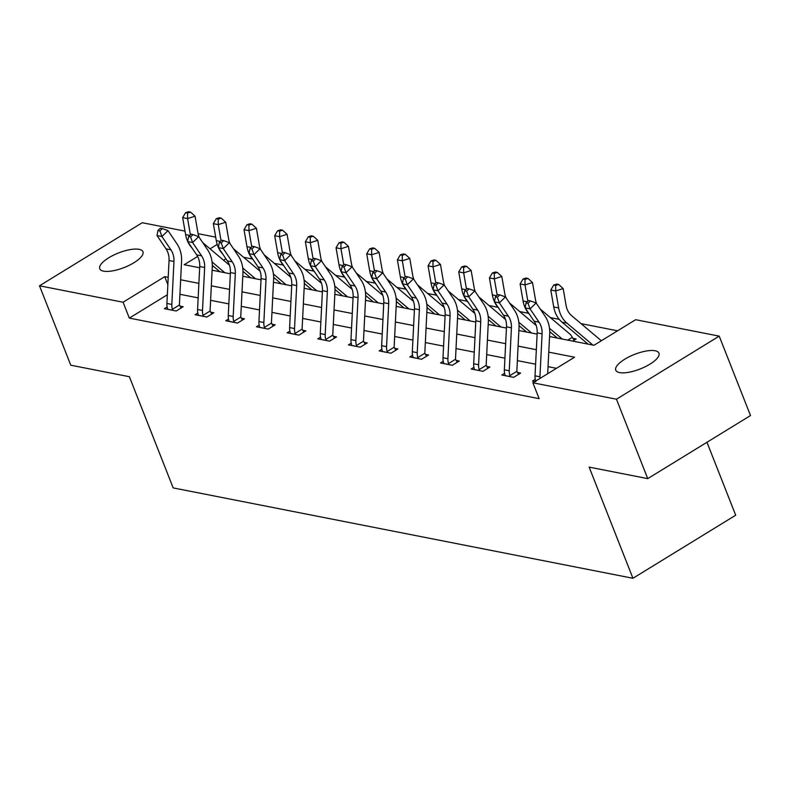 <?xml version="1.0" encoding="UTF-8"?>
<svg xmlns="http://www.w3.org/2000/svg" width="790" height="790" viewBox="0 0 790 790"><rect width="100%" height="100%" fill="white"/><g stroke="black" fill="none" stroke-linecap="round" stroke-linejoin="round"><path stroke-width="1.19" d="M619.587 372.594A23.206 7.811 158.5 0 1 615.765 370.194A23.206 7.811 158.5 0 1 629.403 356.665A23.206 7.811 158.5 0 1 655.137 350.77A23.206 7.811 158.5 0 1 658.949 353.179A23.206 7.811 158.5 0 1 645.312 366.698A23.206 7.811 158.5 0 1 619.587 372.594M103.589 271.158A23.206 7.811 158.5 0 1 99.767 268.748A23.206 7.811 158.5 0 1 113.405 255.229A23.206 7.811 158.5 0 1 139.129 249.334A23.206 7.811 158.5 0 1 142.951 251.743A23.206 7.811 158.5 0 1 129.313 265.262A23.206 7.811 158.5 0 1 103.589 271.158M706.961 442.272L735.697 515.208L632.938 578.28L173.178 487.904L129.382 376.721L70.784 365.207L39.5 285.792L142.259 222.721L185.008 231.124M198.093 233.692L215.68 237.148M617.563 330.803L581.055 323.633M559.231 319.338L550.373 317.6M528.55 313.304L519.702 311.566M497.878 307.28L489.02 305.532M467.196 301.247L458.348 299.509M436.524 295.213L427.666 293.475M405.843 289.189L396.995 287.442M375.171 283.156L366.313 281.418M344.489 277.122L335.641 275.384M313.818 271.098L304.96 269.351M283.136 265.065L274.288 263.327M252.464 259.031L243.606 257.293M549.554 336.55L593.981 345.279L635.644 319.703L719.216 336.135L616.457 399.217L532.885 382.785L574.547 357.218L548.774 352.152M616.457 399.217L647.741 478.631L750.5 415.55L719.216 336.135M225.94 258.804L223.58 260.246M213.567 266.398L212.263 267.198M572.701 341.092L576.147 338.979L572.948 338.357M167.342 294.779L129.333 318.103L539.145 398.664L532.885 382.785M556.466 368.308L548.053 366.659M535.61 364.21L517.371 360.625M504.929 358.186L486.689 354.591M474.257 352.152L456.018 348.568M443.575 346.119L425.336 342.534M412.903 340.085L394.664 336.5M382.222 334.061L363.983 330.477M351.55 328.028L333.311 324.443M320.868 321.994L302.629 318.41M290.197 315.97L271.957 312.386M259.515 309.937L241.276 306.352M228.843 303.903L210.604 300.319M198.162 297.879L179.922 294.295M167.154 306.994L164.409 308.683L176.21 311.003L183.152 306.737L179.962 306.115M197.836 313.028L195.091 314.716L206.891 317.037L213.833 312.771L210.634 312.149M228.508 319.061L225.762 320.75L237.563 323.061L244.505 318.804L241.315 318.173M259.189 325.095L256.444 326.774L268.245 329.094L275.187 324.838L271.987 324.206M289.861 331.119L287.116 332.807L298.916 335.128L305.858 330.862L302.669 330.24M320.543 337.152L317.797 338.841L329.598 341.152L336.54 336.896L333.341 336.264M351.214 343.186L348.469 344.865L360.27 347.185L367.212 342.929L364.022 342.297M381.896 349.21L379.151 350.898L390.951 353.219L397.893 348.953L394.704 348.331M412.568 355.243L409.822 356.932L421.623 359.253L428.565 354.987L425.375 354.354M443.249 361.277L440.504 362.956L452.305 365.276L459.247 361.02L456.057 360.388M473.921 367.301L471.176 368.989L482.976 371.31L489.919 367.044L486.729 366.422M504.603 373.334L501.857 375.023L513.658 377.344L520.6 373.078L517.411 372.446M535.274 379.368L532.529 381.047L534.939 381.521M647.741 478.631L589.143 467.107L632.938 578.28M129.333 318.103L123.072 302.224L39.5 285.792M168.211 277.339L164.735 276.648L123.072 302.224M536.331 349.703L518.102 346.119M505.659 343.67L487.42 340.085M474.978 337.646L456.738 334.051M444.306 331.612L426.067 328.028M413.624 325.579L395.385 321.994M382.953 319.545L364.713 315.96M352.271 313.521L334.032 309.937M321.599 307.488L303.36 303.903M290.918 301.454L272.678 297.87M260.246 295.43L242.007 291.846M229.564 289.397L211.325 285.812M198.892 283.363L180.653 279.779M197.628 256.464L184.179 264.719L199.672 267.761M212.105 270.21L230.344 273.794M242.787 276.243L261.026 279.828M273.459 282.267L291.698 285.852M304.14 288.301L322.379 291.885M334.812 294.334L353.051 297.919M365.494 300.358L383.733 303.943M396.165 306.392L414.404 309.976M426.847 312.425L445.086 316.01M457.529 318.459L475.758 322.043M488.2 324.483L506.439 328.067M518.882 330.516L537.111 334.101M217.211 244.436L210.051 248.83M167.845 284.568L164.735 276.648M173.02 310.371L172.408 309.305A12.689 10.576 -78.9 0 1 171.825 304.426L173.968 261.47A18.131 15.109 101.1 0 0 170.917 249.808L161.94 236.516L157.022 235.558L165.999 248.84L170.917 249.808M165.999 248.84A18.131 15.109 101.1 0 1 169.05 260.502L166.907 303.459A12.689 10.576 -78.9 0 0 167.49 308.347L167.599 309.315M159.896 230.917L162.325 228.557L160.36 228.162L157.931 230.532L159.896 230.917L161.94 236.516L168.013 230.601L176.99 243.883A27.196 22.663 -78.9 0 1 181.572 261.372L179.419 304.338A3.624 3.022 101.1 0 0 179.439 304.989L181.117 307.991M172.408 309.305L179.439 304.989M168.013 230.601L162.325 228.557M157.931 230.532L157.022 235.558M229.446 265.193L203.524 243.32A18.131 15.109 -78.9 0 1 202.704 242.57M199.268 237.494A18.131 15.109 -78.9 0 1 197.994 233.188L195.051 216.193L187.586 218.583L190.4 234.818M187.566 213.063L190.548 212.105L188.583 211.72L185.601 212.678L187.566 213.063L187.586 218.583L182.668 217.615L185.611 234.61A27.196 22.663 101.1 0 0 187.714 241.493M187.892 241.878A27.196 22.663 101.1 0 0 192.098 248.1M212.283 265.322L219.887 271.74M212.056 261.944L224.804 272.708M182.668 217.615L185.601 212.678M190.548 212.105L195.051 216.193M203.692 316.405L203.089 315.338A12.689 10.576 -78.9 0 1 202.497 310.45L204.65 267.494A18.131 15.109 101.1 0 0 201.588 255.841L192.612 242.55L187.694 241.582L196.68 254.874L201.588 255.841M196.68 254.874A18.131 15.109 101.1 0 1 199.732 266.526L197.579 309.492A12.689 10.576 -78.9 0 0 198.172 314.371L198.28 315.338M190.568 236.951L192.997 234.581L191.032 234.196L188.603 236.566L190.568 236.951L192.612 242.55L198.685 236.635L207.671 249.917A27.196 22.663 -78.9 0 1 212.253 267.405L210.101 310.361A3.624 3.022 101.1 0 0 210.12 311.023L211.789 314.025M203.089 315.338L210.12 311.023M198.685 236.635L192.997 234.581M188.603 236.566L187.694 241.582M234.373 322.438L233.761 321.372A12.689 10.576 -78.9 0 1 233.178 316.484L235.321 273.528A18.131 15.109 101.1 0 0 232.27 261.865L223.294 248.583L218.376 247.616L227.352 260.897L232.27 261.865M227.352 260.897A18.131 15.109 101.1 0 1 230.404 272.56L228.261 315.516A12.689 10.576 -78.9 0 0 228.843 320.404L228.962 321.372M221.249 242.984L223.679 240.614L221.714 240.229L219.284 242.599L221.249 242.984L223.294 248.583L229.367 242.658L238.343 255.95A27.196 22.663 -78.9 0 1 242.925 273.439L240.772 316.395A3.624 3.022 101.1 0 0 240.792 317.057L242.471 320.059M233.761 321.372L240.792 317.057M229.367 242.658L223.679 240.614M219.284 242.599L218.376 247.616M260.117 271.227L234.205 249.354A18.131 15.109 -78.9 0 1 233.376 248.603M229.949 243.527A18.131 15.109 -78.9 0 1 228.675 239.212L225.723 222.227L218.257 224.617L221.072 240.851M218.238 219.087L221.23 218.139L219.255 217.744L216.272 218.702L218.238 219.087L218.257 224.617L213.34 223.649L216.292 240.644A27.196 22.663 101.1 0 0 218.386 247.517M218.573 247.902A27.196 22.663 101.1 0 0 222.78 254.133M242.965 271.355L250.568 277.774M242.728 267.978L255.476 278.732M213.34 223.649L216.272 218.702M221.23 218.139L225.723 222.227M290.799 277.26L264.877 255.387A18.131 15.109 -78.9 0 1 264.058 254.637M260.621 249.561A18.131 15.109 -78.9 0 1 259.347 245.246L256.404 228.261L248.939 230.65L251.753 246.875M248.919 225.12L251.901 224.163L249.936 223.777L246.954 224.735L248.919 225.12L248.939 230.65L244.021 229.683L246.964 246.668A27.196 22.663 101.1 0 0 249.067 253.55M249.245 253.936A27.196 22.663 101.1 0 0 253.452 260.167M273.636 277.389L281.24 283.798M273.409 274.002L286.158 284.765M244.021 229.683L246.954 224.735M251.901 224.163L256.404 228.261M265.045 328.472L264.443 327.406A12.689 10.576 -78.9 0 1 263.85 322.518L266.003 279.561A18.131 15.109 101.1 0 0 262.942 267.899L253.965 254.617L249.048 253.649L258.034 266.931L262.942 267.899M258.034 266.931A18.131 15.109 101.1 0 1 261.085 278.594L258.932 321.55A12.689 10.576 -78.9 0 0 259.525 326.438L259.634 327.406M251.921 249.008L254.35 246.648L252.385 246.263L249.956 248.623L251.921 249.008L253.965 254.617L260.038 248.692L269.025 261.984A27.196 22.663 -78.9 0 1 273.607 279.472L271.454 322.429A3.624 3.022 101.1 0 0 271.474 323.08L273.143 326.082M264.443 327.406L271.474 323.08M260.038 248.692L254.35 246.648M249.956 248.623L249.048 253.649M295.727 334.496L295.114 333.429A12.689 10.576 -78.9 0 1 294.532 328.541L296.675 285.585A18.131 15.109 101.1 0 0 293.623 273.933L284.647 260.641L279.729 259.673L288.706 272.965L293.623 273.933M288.706 272.965A18.131 15.109 101.1 0 1 291.757 284.627L289.614 327.583A12.689 10.576 -78.9 0 0 290.197 332.462L290.315 333.429M282.603 255.042L285.032 252.672L283.067 252.286L280.638 254.656L282.603 255.042L284.647 260.641L290.72 254.726L299.696 268.007A27.196 22.663 -78.9 0 1 304.278 285.496L302.135 328.452A3.624 3.022 101.1 0 0 302.145 329.114L303.824 332.116M295.114 333.429L302.145 329.114M290.72 254.726L285.032 252.672M280.638 254.656L279.729 259.673M326.398 340.529L325.796 339.463A12.689 10.576 -78.9 0 1 325.204 334.575L327.356 291.619A18.131 15.109 101.1 0 0 324.295 279.956L315.319 266.674L310.401 265.707L319.387 278.998L324.295 279.956M319.387 278.998A18.131 15.109 101.1 0 1 322.438 290.651L320.286 333.607A12.689 10.576 -78.9 0 0 320.878 338.495L320.987 339.463M313.275 261.075L315.714 258.705L313.739 258.32L311.309 260.69L313.275 261.075L315.319 266.674L321.392 260.749L330.378 274.041A27.196 22.663 -78.9 0 1 334.96 291.53L332.807 334.486A3.624 3.022 101.1 0 0 332.827 335.148L334.496 338.15M325.796 339.463L332.827 335.148M321.392 260.749L315.714 258.705M311.309 260.69L310.401 265.707M321.471 283.284L295.559 261.421A18.131 15.109 -78.9 0 1 294.739 260.67M291.303 255.585A18.131 15.109 -78.9 0 1 290.029 251.279L287.076 234.284L279.611 236.674L282.425 252.909M279.591 231.154L282.583 230.196L280.608 229.811L277.626 230.769L279.591 231.154L279.611 236.674L274.693 235.716L277.646 252.701A27.196 22.663 101.1 0 0 279.749 259.584M279.927 259.969A27.196 22.663 101.1 0 0 284.133 266.19M304.318 283.413L311.922 289.831M304.081 280.035L316.829 290.799M274.693 235.716L277.626 230.769M282.583 230.196L287.076 234.284M352.152 289.318L326.231 267.445A18.131 15.109 -78.9 0 1 325.411 266.694M321.974 261.618A18.131 15.109 -78.9 0 1 320.701 257.313L317.758 240.318L310.292 242.708L313.107 258.942M310.272 237.178L313.255 236.23L311.29 235.835L308.307 236.793L310.272 237.178L310.292 242.708L305.375 241.74L308.317 258.735A27.196 22.663 101.1 0 0 310.421 265.608M310.598 265.993A27.196 22.663 101.1 0 0 314.805 272.224M334.99 289.446L342.593 295.865M334.762 286.069L347.511 296.823M305.375 241.74L308.307 236.793M313.255 236.23L317.758 240.318M382.824 295.351L356.912 273.478A18.131 15.109 -78.9 0 1 356.093 272.728M352.656 267.652A18.131 15.109 -78.9 0 1 351.382 263.337L348.43 246.352L340.964 248.741L343.778 264.976M340.944 243.211L343.936 242.254L341.971 241.868L338.979 242.826L340.944 243.211L340.964 248.741L336.046 247.774L338.999 264.759A27.196 22.663 101.1 0 0 341.102 271.642M341.28 272.027A27.196 22.663 101.1 0 0 345.487 278.258M365.671 295.48L373.275 301.889M365.434 292.093L378.193 302.856M336.046 247.774L338.979 242.826M343.936 242.254L348.43 246.352M413.506 301.375L387.584 279.512A18.131 15.109 -78.9 0 1 386.764 278.761M383.338 273.676A18.131 15.109 -78.9 0 1 382.054 269.37L379.111 252.375L371.646 254.765L374.46 271M371.626 249.245L374.608 248.287L372.643 247.902L369.661 248.86L371.626 249.245L371.646 254.765L366.728 253.807L369.671 270.792A27.196 22.663 101.1 0 0 371.774 277.675M371.952 278.06A27.196 22.663 101.1 0 0 376.159 284.291M396.343 301.504L403.947 307.922M396.116 298.126L408.865 308.89M366.728 253.807L369.661 248.86M374.608 248.287L379.111 252.375M444.178 307.409L418.266 285.536A18.131 15.109 -78.9 0 1 417.446 284.785M414.009 279.709A18.131 15.109 -78.9 0 1 412.736 275.404L409.783 258.409L402.317 260.799L405.132 277.033M402.298 255.279L405.29 254.321L403.325 253.936L400.332 254.884L402.298 255.279L402.317 260.799L397.4 259.831L400.352 276.826A27.196 22.663 101.1 0 0 402.456 283.699M402.633 284.084A27.196 22.663 101.1 0 0 406.84 290.315M427.025 307.537L434.628 313.956M426.788 304.16L439.546 314.924M397.4 259.831L400.332 254.884M405.29 254.321L409.783 258.409M474.859 313.442L448.937 291.569A18.131 15.109 -78.9 0 1 448.118 290.819M444.691 285.743A18.131 15.109 -78.9 0 1 443.407 281.428L440.465 264.443L432.999 266.832L435.813 283.067M432.979 261.302L435.962 260.344L433.996 259.959L431.014 260.917L432.979 261.302L432.999 266.832L428.081 265.865L431.024 282.86A27.196 22.663 101.1 0 0 433.127 289.733M433.305 290.118A27.196 22.663 101.1 0 0 437.512 296.349M457.696 313.571L465.3 319.98M457.469 310.194L470.218 320.947M428.081 265.865L431.014 260.917M435.962 260.344L440.465 264.443M505.531 319.466L479.619 297.603A18.131 15.109 -78.9 0 1 478.799 296.852M475.363 291.767A18.131 15.109 -78.9 0 1 474.089 287.461L471.136 270.466L463.671 272.866L466.485 289.091M463.651 267.336L466.643 266.378L464.678 265.993L461.686 266.951L463.651 267.336L463.671 272.866L458.753 271.898L461.706 288.883A27.196 22.663 101.1 0 0 463.809 295.766M463.987 296.151A27.196 22.663 101.1 0 0 468.194 302.382M488.378 319.594L495.982 326.013M488.141 316.217L500.9 326.981M458.753 271.898L461.686 266.951M466.643 266.378L471.136 270.466M536.212 325.5L510.291 303.627A18.131 15.109 -78.9 0 1 509.471 302.876M506.044 297.8A18.131 15.109 -78.9 0 1 504.761 293.495L501.818 276.5L494.352 278.89L497.167 295.124M494.333 273.37L497.315 272.412L495.35 272.027L492.368 272.975L494.333 273.37L494.352 278.89L489.435 277.922L492.377 294.917A27.196 22.663 101.1 0 0 494.481 301.8M494.659 302.185A27.196 22.663 101.1 0 0 498.875 308.406M519.05 325.628L526.654 332.047M518.823 322.251L531.571 333.015M489.435 277.922L492.368 272.975M497.315 272.412L501.818 276.5M567.733 340.115L572.276 337.33L574.103 340.233M572.276 337.33A12.689 10.576 101.1 0 0 569.531 333.765L540.972 309.66A18.131 15.109 -78.9 0 1 540.153 308.91M536.716 303.834A18.131 15.109 -78.9 0 1 535.442 299.519L532.49 282.534L525.024 284.923L527.838 301.158M525.004 279.393L527.996 278.435L526.031 278.05L523.039 279.008L525.004 279.393L525.024 284.923L520.116 283.956L523.059 300.95A27.196 22.663 101.1 0 0 525.162 307.824M525.34 308.209A27.196 22.663 101.1 0 0 529.547 314.44M549.731 331.662L557.335 338.071M549.494 328.285L562.253 339.038M520.116 283.956L523.039 279.008M527.996 278.435L532.49 282.534M357.08 346.563L356.468 345.497A12.689 10.576 -78.9 0 1 355.885 340.609L358.028 297.652A18.131 15.109 101.1 0 0 354.977 285.99L346 272.708L341.082 271.74L350.059 285.022L354.977 285.99M350.059 285.022A18.131 15.109 101.1 0 1 353.12 296.685L350.967 339.641A12.689 10.576 -78.9 0 0 351.56 344.529L351.668 345.497M343.956 267.109L346.385 264.739L344.42 264.354L341.991 266.714L343.956 267.109L346 272.708L352.073 266.783L361.05 280.075A27.196 22.663 -78.9 0 1 365.632 297.563L363.489 340.52A3.624 3.022 101.1 0 0 363.499 341.171L365.178 344.173M356.468 345.497L363.499 341.171M352.073 266.783L346.385 264.739M341.991 266.714L341.082 271.74M387.752 352.587L387.149 351.52A12.689 10.576 -78.9 0 1 386.557 346.642L388.71 303.676A18.131 15.109 101.1 0 0 385.658 292.024L376.672 278.732L371.754 277.764L380.74 291.056L385.658 292.024M380.74 291.056A18.131 15.109 101.1 0 1 383.792 302.718L381.639 345.674A12.689 10.576 -78.9 0 0 382.232 350.553L382.34 351.53M374.638 273.133L377.067 270.763L375.092 270.377L372.663 272.748L374.638 273.133L376.672 278.732L382.745 272.817L391.731 286.099A27.196 22.663 -78.9 0 1 396.313 303.587L394.161 346.543A3.624 3.022 101.1 0 0 394.18 347.205L395.849 350.207M387.149 351.52L394.18 347.205M382.745 272.817L377.067 270.763M372.663 272.748L371.754 277.764M418.433 358.621L417.821 357.554A12.689 10.576 -78.9 0 1 417.238 352.666L419.381 309.71A18.131 15.109 101.1 0 0 416.33 298.057L407.354 284.765L402.436 283.798L411.412 297.089L416.33 298.057M411.412 297.089A18.131 15.109 101.1 0 1 414.474 308.742L412.321 351.698A12.689 10.576 -78.9 0 0 412.913 356.586L413.022 357.554M405.31 279.166L407.739 276.796L405.774 276.411L403.344 278.781L405.31 279.166L407.354 284.765L413.427 278.84L422.403 292.132A27.196 22.663 -78.9 0 1 426.985 309.621L424.842 352.577A3.624 3.022 101.1 0 0 424.852 353.239L426.531 356.241M417.821 357.554L424.852 353.239M413.427 278.84L407.739 276.796M403.344 278.781L402.436 283.798M449.105 364.654L448.503 363.588A12.689 10.576 -78.9 0 1 447.91 358.7L450.063 315.743A18.131 15.109 101.1 0 0 447.012 304.081L438.025 290.799L433.108 289.831L442.094 303.113L447.012 304.081M442.094 303.113A18.131 15.109 101.1 0 1 445.145 314.776L442.993 357.732A12.689 10.576 -78.9 0 0 443.585 362.62L443.694 363.588M435.991 285.2L438.42 282.83L436.445 282.445L434.016 284.805L435.991 285.2L438.025 290.799L444.099 284.874L453.085 298.166A27.196 22.663 -78.9 0 1 457.667 315.654L455.514 358.611A3.624 3.022 101.1 0 0 455.534 359.272L457.203 362.264M448.503 363.588L455.534 359.272M444.099 284.874L438.42 282.83M434.016 284.805L433.108 289.831M479.787 370.678L479.175 369.611A12.689 10.576 -78.9 0 1 478.592 364.733L480.735 321.777A18.131 15.109 101.1 0 0 477.683 310.115L468.707 296.823L463.789 295.855L472.766 309.147L477.683 310.115M472.766 309.147A18.131 15.109 101.1 0 1 475.827 320.809L473.674 363.765A12.689 10.576 -78.9 0 0 474.267 368.644L474.375 369.621M466.663 291.224L469.092 288.863L467.127 288.469L464.698 290.839L466.663 291.224L468.707 296.823L474.78 290.908L483.757 304.19A27.196 22.663 -78.9 0 1 488.339 321.678L486.196 364.634A3.624 3.022 101.1 0 0 486.206 365.296L487.884 368.298M479.175 369.611L486.206 365.296M474.78 290.908L469.092 288.863M464.698 290.839L463.789 295.855M510.468 376.712L509.856 375.645A12.689 10.576 -78.9 0 1 509.264 370.757L511.416 327.801A18.131 15.109 101.1 0 0 508.365 316.148L499.379 302.856L494.461 301.889L503.447 315.18L508.365 316.148M503.447 315.18A18.131 15.109 101.1 0 1 506.499 326.833L504.346 369.789A12.689 10.576 -78.9 0 0 504.938 374.677L505.047 375.645M497.344 297.257L499.774 294.887L497.809 294.502L495.37 296.872L497.344 297.257L499.379 302.856L505.452 296.941L514.438 310.223A27.196 22.663 -78.9 0 1 519.02 327.712L516.867 370.668A3.624 3.022 101.1 0 0 516.887 371.33L518.556 374.332M509.856 375.645L516.887 371.33M505.452 296.941L499.774 294.887M495.37 296.872L494.461 301.889M535.719 381.619L535.62 380.711A12.689 10.576 -78.9 0 1 535.028 375.823L537.18 332.866A18.131 15.109 101.1 0 0 534.119 321.204L525.143 307.922L530.06 308.89L528.016 303.291L530.446 300.921L528.48 300.536L526.051 302.906L528.016 303.291M539.955 378.45A12.689 10.576 -78.9 0 1 539.945 376.791L542.088 333.834A18.131 15.109 101.1 0 0 539.037 322.172L530.06 308.89L536.134 302.965L545.11 316.257A27.196 22.663 -78.9 0 1 549.692 333.745L547.697 373.7M536.134 302.965L530.446 300.921M526.051 302.906L525.143 307.922M601.259 340.816A12.689 10.576 101.1 0 0 600.212 339.799L571.644 315.694A18.131 15.109 -78.9 0 1 566.114 305.552L563.171 288.557L555.706 290.957L558.649 307.942A27.196 22.663 101.1 0 0 566.953 323.15L592.925 345.072M555.686 285.427L558.668 284.469L556.703 284.084L553.721 285.042L555.686 285.427L555.706 290.957L550.788 289.989L553.731 306.974A27.196 22.663 101.1 0 0 562.036 322.182L588.007 344.104M550.788 289.989L553.721 285.042M558.668 284.469L563.171 288.557M167.599 309.255L172.98 310.312M169.05 260.502L173.968 261.47M166.907 303.459L171.825 304.426M189.768 235.43L185.611 234.61M198.27 315.279L203.652 316.336M199.732 266.526L204.65 267.494M197.579 309.492L202.497 310.45M228.952 321.313L234.334 322.369M230.404 272.56L235.321 273.528M228.261 315.516L233.178 316.484M220.45 241.454L216.292 240.644M251.121 247.487L246.964 246.668M259.624 327.346L265.006 328.403M261.085 278.594L266.003 279.561M258.932 321.55L263.85 322.518M290.305 333.37L295.687 334.427M291.757 284.627L296.675 285.585M289.614 327.583L294.532 328.541M320.977 339.404L326.359 340.46M322.438 290.651L327.356 291.619M320.286 333.607L325.204 334.575M281.803 253.521L277.646 252.701M312.475 259.554L308.317 258.735M343.156 265.578L338.999 264.759M373.838 271.612L369.671 270.792M404.51 277.646L400.352 276.826M435.191 283.669L431.024 282.86M465.863 289.703L461.706 288.883M496.545 295.737L492.377 294.917M527.216 301.76L523.059 300.95M351.659 345.437L357.041 346.494M353.12 296.685L358.028 297.652M350.967 339.641L355.885 340.609M382.33 351.461L387.712 352.528M383.792 302.718L388.71 303.676M381.639 345.674L386.557 346.642M413.012 357.495L418.394 358.551M414.474 308.742L419.381 309.71M412.321 351.698L417.238 352.666M443.684 363.528L449.066 364.585M445.145 314.776L450.063 315.743M442.993 357.732L447.91 358.7M474.365 369.552L479.747 370.619M475.827 320.809L480.735 321.777M473.674 363.765L478.592 364.733M505.037 375.586L510.419 376.642M506.499 326.833L511.416 327.801M504.346 369.789L509.264 370.757M537.18 332.866L542.088 333.834M534.119 321.204L539.037 322.172M535.028 375.823L539.945 376.791M558.649 307.942L553.731 306.974M566.953 323.15L562.036 322.182"/></g></svg>
